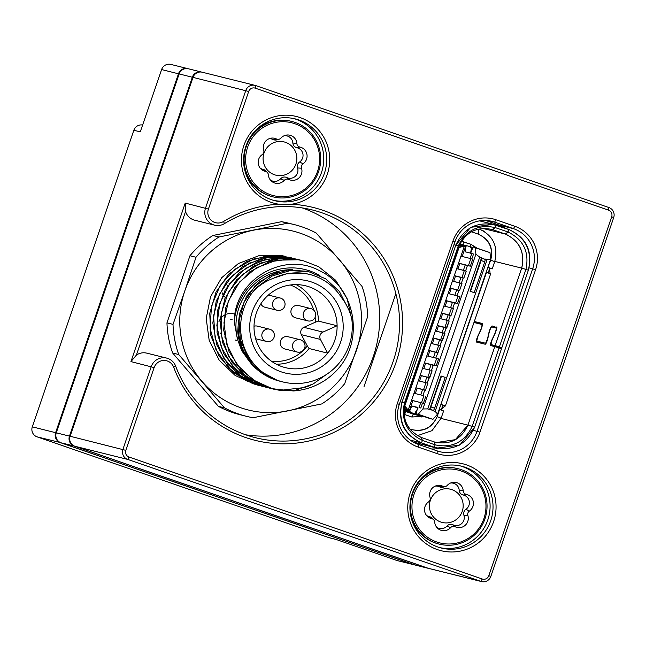 <?xml version="1.0" encoding="UTF-8"?>
<svg xmlns="http://www.w3.org/2000/svg" width="646" height="646" viewBox="0 0 646 646"><rect width="100%" height="100%" fill="white"/><g stroke="black" fill="none" stroke-linecap="round" stroke-linejoin="round"><path stroke-width="0.97" d="M201.6 72.069L188.414 68.791A7.905 7.784 104 0 0 179.152 73.919L56.275 432.804A7.905 7.784 104 0 0 61.071 442.825L414.272 564.798A7.905 7.784 104 0 0 414.918 564.992L428.104 568.278A7.905 7.784 -76 0 1 427.458 568.084L74.258 446.103A7.905 7.784 -76 0 1 69.461 436.09L192.338 77.197A7.905 7.784 -76 0 1 201.932 72.158M255.057 85.369L202.271 72.231A7.905 7.784 104 0 0 193.001 77.367L70.123 436.252A7.905 7.784 104 0 0 74.92 446.273L428.12 568.246A7.905 7.784 104 0 0 428.774 568.44L481.561 581.578A7.905 7.784 -76 0 1 480.907 581.384L127.706 459.411A7.905 7.784 -76 0 1 122.91 449.39L151.245 366.645A13.17 12.977 -76 0 1 175.647 366.129A117.37 115.586 104 0 0 255.501 437.713A117.37 115.586 104 0 0 396.014 351.731A117.37 115.586 104 0 0 312.188 209.918A117.37 115.586 104 0 0 224.445 223.621A13.17 12.977 -76 0 1 205.509 208.141L245.787 90.497A7.905 7.784 -76 0 1 255.703 85.563L608.903 207.544A7.905 7.784 -76 0 1 613.7 217.557L490.823 576.45A7.905 7.784 -76 0 1 481.561 581.578M136.411 355.074L130.952 361.599L185.224 203.086L185.555 211.525L136.411 355.074A13.17 12.977 -76 0 1 146.844 353.16L166.684 358.094M466.428 464.862A44.792 44.106 -76 0 1 480.777 540.888A44.792 44.106 -76 0 1 408.555 515.944A44.792 44.106 -76 0 1 466.428 464.862M154.136 367.598L125.809 450.351A5.273 5.192 104 0 0 129.006 457.029L482.207 579.002A5.273 5.192 104 0 0 488.812 575.715L611.689 216.822A5.273 5.192 104 0 0 608.492 210.144L255.299 88.171A5.273 5.192 104 0 0 248.686 91.457L208.408 209.094A10.538 10.376 104 0 0 223.548 221.481A120.011 118.186 -76 0 1 278.749 204.201A44.792 44.106 -76 0 1 242.751 149.396A44.792 44.106 -76 0 1 300.083 117.572A44.792 44.106 -76 0 1 329.517 163.987A44.792 44.106 -76 0 1 291.709 204.209A120.011 118.186 -76 0 1 402.216 313.625A120.011 118.186 -76 0 1 310.153 440.733A120.011 118.186 -76 0 1 173.661 367.194A10.538 10.376 104 0 0 154.136 367.598L130.952 361.599M397.29 403.637L452.927 241.144A34.246 33.729 -76 0 1 495.902 219.753L514.789 226.278A34.246 33.729 -76 0 1 535.582 269.689L479.946 432.182A34.246 33.729 -76 0 1 436.971 453.573L418.083 447.048A34.246 33.729 -76 0 1 397.29 403.637L399.301 404.38A31.614 31.137 104 0 0 418.487 444.448L437.374 450.973A31.614 31.137 104 0 0 439.983 451.74A31.614 31.137 104 0 0 477.047 431.229L532.684 268.728A31.614 31.137 104 0 0 513.489 228.66L494.602 222.135A31.614 31.137 104 0 0 492.002 221.36A31.614 31.137 104 0 0 454.929 241.879L399.301 404.38M460.186 465.879A42.151 41.514 -76 0 1 462.197 466.517A42.151 41.514 -76 0 1 488.562 517.454A42.151 41.514 -76 0 1 439.837 547.638M465.128 467.244A42.151 41.514 104 0 0 461.656 466.218A42.151 41.514 104 0 0 411.195 497.097A42.151 41.514 104 0 0 441.299 548.026A42.151 41.514 104 0 0 491.283 518.924A42.151 41.514 104 0 0 465.128 467.244M293.841 118.581A42.151 41.514 -76 0 1 295.86 119.219A42.151 41.514 -76 0 1 322.217 170.164A42.151 41.514 -76 0 1 273.492 200.341M298.783 119.954A42.151 41.514 104 0 0 295.311 118.921A42.151 41.514 104 0 0 244.85 149.799A42.151 41.514 104 0 0 274.954 200.736A42.151 41.514 104 0 0 324.938 171.626A42.151 41.514 104 0 0 298.783 119.954M485.703 220.48L498.841 225.01A31.614 31.137 -76 0 1 505.794 228.45M214.593 225.155L194.745 220.213A13.17 12.977 -76 0 1 185.555 211.525M245.69 434.798A117.37 115.586 104 0 0 376.166 346.789A117.37 115.586 104 0 0 302.158 207.891M438.489 448.461A31.614 31.137 -76 0 1 431.625 448.986M291.709 204.209L278.749 204.201M395.853 293.631L364.029 386.583M475.206 322.806L475.399 322.249M294.221 224.582L288.156 223.08A98.798 97.296 104 0 0 281.575 221.683L212.897 235.483A98.798 97.296 104 0 0 189.94 255.751L166.959 322.855A98.798 97.296 104 0 0 172.66 353.015L218.364 406.326A98.798 97.296 104 0 0 240.433 414.821L246.497 416.331A98.798 97.296 -76 0 1 224.428 407.828L178.724 354.525A98.798 97.296 -76 0 1 173.023 324.365L184.813 290.886A92.208 90.811 104 0 0 201.875 381.253A92.208 90.811 104 0 0 287.72 410.896A92.208 90.811 104 0 0 356.503 350.18A92.208 90.811 104 0 0 339.449 259.813A92.208 90.811 104 0 0 253.603 230.17A92.208 90.811 104 0 0 184.813 290.886L196.004 257.261A98.798 97.296 -76 0 1 218.962 236.993L287.648 223.193A98.798 97.296 -76 0 1 294.221 224.582A98.798 97.296 -76 0 1 316.298 233.085L362.002 286.388A98.798 97.296 -76 0 1 367.695 316.556L344.722 383.659A98.798 97.296 -76 0 1 321.765 403.928L253.079 417.728A98.798 97.296 -76 0 1 246.497 416.331M281.575 221.683L287.648 223.193M212.897 235.483L218.962 236.993M189.94 255.751L196.004 257.261M166.959 322.855L173.023 324.365M218.364 406.326L224.428 407.828M172.66 353.015L178.724 354.525M228.7 285.136A6.589 6.484 104 0 0 227.586 285.249M222.353 292.929A6.589 6.484 104 0 0 223.072 294.964M224.42 296.659A6.589 6.484 104 0 0 225.825 297.62M236.105 306.252A12.516 12.322 104 0 0 236.767 306.519M255.113 285.58A12.516 12.322 -76 0 1 255.533 285.782M277.207 310.298A6.323 6.323 0 0 0 284.87 305.687A6.323 6.323 0 0 0 280.259 298.024A6.323 6.226 -76 0 0 272.846 302.126A6.323 6.226 -76 0 0 277.207 310.298L264.949 307.246A6.323 6.226 -76 0 1 260.847 303.854M230.679 319.382A6.589 6.484 -76 0 1 232.1 319.576M233.529 313.819A12.516 12.322 104 0 0 226.609 314.134M224.671 314.99A12.516 12.322 104 0 0 222.668 316.37M220.601 318.591A12.516 12.322 104 0 0 218.873 321.902M220.238 332.973A12.516 12.322 104 0 0 221.134 334.16M224.606 336.986A12.516 12.322 104 0 0 225.058 337.22M235.386 340.079L236.363 340.321A12.516 12.322 -76 0 1 235.37 340.03M254.023 326.222A6.323 6.226 -76 0 1 257.342 326.125L269.592 329.177A6.323 6.226 -76 0 0 262.179 333.279A6.323 6.226 -76 0 0 266.54 341.451L255.655 338.738M295.61 317.832A6.323 6.226 -76 0 1 291.096 310.193A6.323 6.226 -76 0 1 298.662 305.558L310.92 308.61A6.323 6.226 -76 0 0 303.507 312.712A6.323 6.226 -76 0 0 307.867 320.884L295.61 317.832M284.943 348.985A6.323 6.226 -76 0 1 280.429 341.346A6.323 6.226 -76 0 1 287.995 336.719L300.253 339.764A6.323 6.226 -76 0 0 292.84 343.866A6.323 6.226 -76 0 0 297.2 352.038L284.943 348.985M271.393 361.162A39.519 38.922 104 0 0 307.294 345.901L309.079 348.525L327.724 353.168L320.424 339.416A5.273 5.192 104 0 1 322.935 332.084L337.107 325.754A42.151 41.514 104 0 0 305.744 285.823A42.151 41.514 104 0 0 256.317 313.181A42.151 41.514 104 0 0 285.387 367.639A42.151 41.514 104 0 0 327.724 353.168A42.151 41.514 104 0 0 337.107 325.754L318.462 321.11L315.426 322.16A39.519 38.922 104 0 0 315.183 317.283M315.426 322.16L303.846 327.328A5.273 5.192 104 0 0 301.327 334.668L320.424 339.416M307.294 345.901L301.327 334.668M252.303 311.703A47.424 46.706 -76 0 1 331.826 295.723A47.424 46.706 -76 0 1 305.227 373.428A47.424 46.706 -76 0 1 252.303 311.703M309.531 274.413A54.143 53.319 104 0 1 341.468 297.572C346.531 303.991 349.979 311.219 351.82 319.261A56.646 55.782 -76 0 1 349.187 345.166A56.646 55.782 -76 0 1 282.77 381.923A56.646 55.782 -76 0 1 253.612 290.966C259.49 285.12 266.297 280.816 274.017 278.03A54.143 53.319 104 0 1 309.531 274.413L309.143 274.316M281.672 381.641L277.336 380.381L260.637 371.385L247.83 357.327L240.36 339.78L239.036 320.747L243.986 302.352L254.645 286.687L269.753 275.511L287.623 270.085L307.205 271.255M262.664 372.895A55.984 55.136 -76 0 1 238.18 325.132L237.736 331.624L242.726 350.043L253.458 365.765L268.752 377.022L279.661 381.148A56.646 55.782 104 0 0 280.364 381.318M348.469 309.143L339.384 291.459L325.665 278.822L308.554 271.603L289.997 270.626L272.136 276.012L256.979 287.155L253.612 290.966M237.736 331.624A56.646 55.782 104 0 0 279.661 381.148M319.94 275.608A57.793 56.913 104 0 0 234.288 322.217C233.674 279.88 283.885 250.648 319.608 270.755C355.034 287.163 364.635 338.964 338.318 368.616A65.868 64.866 -76 0 1 293.421 390.959L313.197 383.95L326.093 374.696M234.288 322.217L237.607 339.651A55.984 55.136 -76 0 1 292.67 269.705M270.65 377.635L264.876 374.882M260.79 372.395L252.812 365.935L241.733 350.73L237.607 339.651M278.111 272.144L275.172 273.08L258.989 282.132L246.651 296.143L239.553 313.544L238.18 325.132M294.738 390.717L279.5 390.289L273.234 389.045L258.586 383.458L241.111 370.029L229.015 351.521L223.669 330.017L225.632 307.94L234.684 287.777L249.76 271.813L269.14 261.832L290.619 258.965L297.007 259.555M269.681 388.165L267.339 387.535L247.531 377.934L231.995 362.269L222.474 342.291L220.02 320.255L224.881 298.654L236.509 279.912L253.531 266.152L274.049 258.917L295.674 259.022L300.18 260.007L281.632 258.238L260.5 263.092L242.072 274.833L228.482 292.137L221.287 313.052L221.303 335.226L228.571 356.148L242.274 373.469L260.903 385.226L270.141 388.27L282.359 390.111L304.242 387.56L310.258 385.476M265.837 387.196L255.509 383.635L237.163 371.45L223.847 353.814L217.064 332.722L217.54 310.565L225.22 289.82L239.198 272.838L257.867 261.533L279.12 257.181L296.167 259.014M262.575 386.397L244.156 378.645L227.602 364.086L216.749 344.811L212.825 322.992L216.216 301.101L226.568 281.591L242.638 266.677L262.623 258.037L284.224 256.632L291.758 257.924L270.149 256.858L249.372 263.172L231.769 276.173L219.374 294.382L213.584 315.757L215.102 337.874L223.758 358.247L238.6 374.583L257.988 385.032L262.575 386.397M259.03 385.509L252.554 383.538L233.424 372.637L218.954 355.962L210.766 335.387L209.748 313.245L216.014 292.016L228.829 274.106L246.699 261.525L267.63 255.695L289.069 257.237M285.968 256.47L280.332 255.34L258.691 255.784L238.382 263.536L221.675 277.732L210.531 296.756L206.195 318.486L209.191 340.45L219.204 360.177L235.12 375.455L255.929 384.741M291.233 257.811L275.253 255.501L253.854 258.917L234.716 269.382L220.036 285.734L211.492 306.115L210.063 328.241L215.942 349.599L228.482 367.8L246.296 380.777L259.49 385.622M294.915 258.723L293.074 258.238M298.339 259.579L286.743 257.488L265.175 259.401L245.399 268.51L229.653 283.796L219.769 303.539L216.854 325.511L221.287 347.225L232.568 366.25L249.453 380.421L266.588 387.39M351.884 319.786L347.168 298.775L335.637 280.227L318.68 266.725L303.733 260.895L298.218 259.773L276.577 260.176L256.252 267.888L239.521 282.052L228.337 301.052L223.952 322.774L226.916 344.738L236.888 364.497L252.772 379.8L272.798 388.932L293.421 390.959M308.917 274.267L304.371 273.363L286.598 273.799L274.017 278.03M436.163 543.205A38.857 38.267 -76 0 1 412.051 495.563A38.857 38.267 -76 0 1 458.135 468.73A38.857 38.267 -76 0 1 485.881 515.686A38.857 38.267 -76 0 1 439.361 544.15A38.857 38.267 -76 0 1 436.163 543.205M410.581 514.854A38.857 38.267 104 0 0 435.404 543.011A38.857 38.267 104 0 0 438.61 543.964L439.361 544.15M458.135 468.73L457.376 468.544A38.857 38.267 104 0 0 418.971 481.125M436.809 542.01A37.541 36.975 104 0 0 485.316 499.188A37.541 36.975 104 0 0 424.777 478.282A37.541 36.975 104 0 0 436.809 542.01M431.714 518.649A9.286 9.149 -76 0 1 428.548 501.91A3.884 3.828 104 0 0 430.066 497.501A9.286 9.149 -76 0 1 442.801 486.252A3.884 3.828 104 0 0 447.323 485.348A9.286 9.149 -76 0 1 463.222 490.839A3.884 3.828 104 0 0 466.226 494.343A9.286 9.149 -76 0 1 469.384 511.083A3.884 3.828 104 0 0 467.874 515.492A9.286 9.149 -76 0 1 455.131 526.74A3.884 3.828 104 0 0 450.617 527.645A9.286 9.149 -76 0 1 434.718 522.154A3.884 3.828 104 0 0 431.714 518.649L429.34 516.638A5.273 5.192 -76 0 1 431.835 517.971L433.555 519.634M451.853 489.636A17.127 16.869 -76 0 1 457.336 518.698A17.127 16.869 -76 0 1 429.727 509.161A17.127 16.869 -76 0 1 451.853 489.636M436.664 527.249A7.905 7.784 104 0 0 446.943 526.062A5.273 5.192 -76 0 1 453.072 524.835A7.905 7.784 104 0 0 463.909 515.258A5.273 5.192 -76 0 1 465.96 509.274A7.905 7.784 104 0 0 463.271 495.03A5.273 5.192 -76 0 1 459.201 490.282A7.905 7.784 104 0 0 450.456 483.055M445.514 486.486L443.221 487.149A5.273 5.192 -76 0 1 439.538 486.834A7.905 7.784 104 0 0 435.154 486.123M426.481 515.371A7.905 7.784 104 0 0 429.34 516.638M269.818 195.908A38.857 38.267 -76 0 1 245.714 148.273A38.857 38.267 -76 0 1 291.79 121.44A38.857 38.267 -76 0 1 319.544 168.388A38.857 38.267 -76 0 1 273.016 196.86A38.857 38.267 -76 0 1 269.818 195.908M244.236 167.556A38.857 38.267 104 0 0 269.059 195.722A38.857 38.267 104 0 0 272.265 196.675L273.016 196.86M291.79 121.44L291.031 121.254A38.857 38.267 104 0 0 252.626 133.827M270.464 194.721A37.541 36.975 104 0 0 318.971 151.899A37.541 36.975 104 0 0 258.432 130.993A37.541 36.975 104 0 0 270.464 194.721M265.369 171.36A9.286 9.149 -76 0 1 262.211 154.62A3.884 3.828 104 0 0 263.721 150.211A9.286 9.149 -76 0 1 276.464 138.963A3.884 3.828 104 0 0 280.978 138.05A9.286 9.149 -76 0 1 296.877 143.541A3.884 3.828 104 0 0 299.881 147.046A9.286 9.149 -76 0 1 303.039 163.785A3.884 3.828 104 0 0 301.529 168.202A9.286 9.149 -76 0 1 288.786 179.451A3.884 3.828 104 0 0 284.272 180.355A9.286 9.149 -76 0 1 268.373 174.864A3.884 3.828 104 0 0 265.369 171.36L262.995 169.341A5.273 5.192 -76 0 1 265.49 170.681L267.21 172.345M285.508 142.338A17.127 16.869 -76 0 1 290.999 171.408A17.127 16.869 -76 0 1 263.382 161.871A17.127 16.869 -76 0 1 285.508 142.338M270.319 179.959A7.905 7.784 104 0 0 280.606 178.772A5.273 5.192 -76 0 1 286.727 177.537A7.905 7.784 104 0 0 297.572 167.968A5.273 5.192 -76 0 1 299.615 161.984A7.905 7.784 104 0 0 296.926 147.74A5.273 5.192 -76 0 1 292.856 142.984A7.905 7.784 104 0 0 284.119 135.757M279.169 139.197L276.876 139.859A5.273 5.192 -76 0 1 273.201 139.544A7.905 7.784 104 0 0 268.809 138.833M260.136 168.081A7.905 7.784 104 0 0 262.995 169.341M230.033 283.287A9.222 9.084 104 0 0 229.08 283.489M465.37 251.843C464.862 251.496 465.128 249.542 466.186 245.981L464.417 245.997L452.402 281.091L460.081 282.996L457.691 289.973L459.581 290.563L457.691 289.973L460.081 282.996L461.971 283.586L459.581 290.563L458.918 290.401L459.581 290.563L461.971 283.586L452.402 281.091L454.275 275.608L463.852 278.103L461.955 277.514L464.345 270.537L456.665 268.623L454.275 275.608L461.955 277.514L464.345 270.537L466.242 271.126L463.852 278.103L466.242 271.126L456.665 268.623L458.547 263.14L470.336 266.192L468.447 265.603L470.829 258.626L472.727 259.216L470.336 266.192L472.727 259.216L470.829 258.626L460.929 256.163L458.547 263.14L468.447 265.603L470.829 258.626L460.929 256.163L464.417 245.997L459.048 247.555L404.453 405.866L408.127 410.388L411.615 400.221L420.74 402.611L419.036 407.594L420.812 408.038L422.516 403.047L423.405 403.274L411.615 400.221L412.834 400.641L409.176 411.34L408.127 410.388L415.879 387.753L423.558 389.667L425.948 382.69L427.838 383.28L425.948 382.69L423.558 389.667L425.448 390.257L427.838 383.28L425.448 390.257L415.879 387.753L413.997 393.244L423.897 395.707L421.515 402.684L423.897 395.707L413.997 393.244L411.615 400.221L423.405 403.274L425.795 396.297L423.405 403.274L422.516 403.047L420.812 408.038L419.036 407.594L420.74 402.611L412.834 400.641L409.176 411.34L404.808 405.954L459.048 247.555L458.555 247.434L466.186 245.981C465.12 249.445 464.854 251.399 465.37 251.843L470.7 253.167L473.058 246.99L470.7 253.167L465.354 251.835M457.925 290.272L456.698 289.852L457.925 290.272M457.691 289.973L450.012 288.068L456.698 289.852L451.239 288.487L449.398 293.865L451.239 288.487L450.012 288.068L457.691 289.973M471.919 247.24L470.078 246.61L471.919 247.24L470.619 252.869L470.894 253.749M424.414 362.834L425.641 363.262L423.8 368.632L425.641 363.262L433.256 365.361L424.414 362.834L434.314 365.297L424.414 362.834L422.532 368.317L428.678 350.374L436.357 352.288L438.747 345.303L431.068 343.397L428.678 350.374L429.905 350.794L428.064 356.172L429.905 350.794L437.52 352.902L428.678 350.374L424.414 362.834M433.321 365.168L436.203 365.886L434.314 365.297L436.704 358.32L426.804 355.857L436.704 358.32L434.314 365.297L436.203 365.886L433.321 365.168L431.455 370.618L433.321 365.168M423.792 389.966L422.565 389.538L423.792 389.966M424.034 416.517L417.51 415.176L421.329 416.169M403.847 410.606L408.547 412.237L403.928 409.249L408.547 412.237L405.979 411.599L415.911 414.78L408.547 412.237L415.911 414.78L413.335 414.134L411.777 416.993L413.335 414.134L414.352 414.433M442.421 404.994L444.868 405.841L442.914 407.989L442.017 407.683L442.914 407.989L441.63 408.829L445.312 405.946L441.299 404.477L445.393 405.963L490.621 273.872L486.519 272.386L440.927 404.38L486.519 272.386M413.327 442.114L434.282 447.331L421.523 442.93L422.379 440.435L435.129 444.844C452.055 448.397 464.393 442.26 472.161 426.417L474.608 427.264L472.161 426.417L499.035 347.903L494.812 346.619L467.93 425.125L472.161 426.417L499.035 347.903L501.49 348.751L474.608 427.264L501.49 348.751L494.812 346.619L467.93 425.125L441.04 418.43L467.93 425.125L455.301 439.668L436.413 442.542L434.209 441.904L435.129 444.844L422.379 440.435L421.45 437.503L434.209 441.904L421.45 437.503C407.19 430.543 401.747 419.189 405.139 403.443L404.461 403.031L458.224 246.021L453.96 244.721L455.769 245.173L470.659 227.344L493.455 224.315L496.104 225.099L490.75 223.766M410.46 435.993L410.04 435.888M417.534 435.719L418.035 435.63M408.934 434.387L408.474 434.273L408.934 434.387M410.024 435.88L410.452 435.985M417.704 415.241L415.911 414.78L417.687 415.241M496.564 328.168L496.128 328.015C496.467 328.846 495.999 330.817 494.715 333.909L494.715 333.909C495.878 331.148 496.346 329.177 496.12 328.015L491.679 326.908C490.96 327.336 490.112 329.21 489.151 332.52L487.795 338.625L489.151 332.52C490.015 329.323 490.855 327.449 491.679 326.908L496.564 328.168M470.078 246.61L468.108 246.118M442.058 332.609L443.899 327.231L438.44 325.875L436.599 331.245L438.44 325.875L446.055 327.974L443.899 327.231L442.058 332.609M418.64 415.507L410.145 412.632L412.988 413.343L409.54 411.429C410.743 408.207 411.752 406.439 412.552 406.116L417.881 407.44L415.967 413.731L430.688 418.81L425.165 416.904L432.909 419.359L437.617 414.046L435.113 411.445L433.28 410.808L433.571 410.476L429.889 409.209L441.517 376.125L441.073 376.02L429.598 409.54L433.571 410.476L434.637 408.232L430.963 406.964L441.517 376.125L445.199 377.401L434.637 408.232L430.963 406.964L429.598 409.54L427.757 408.902L422.904 408.958L475.892 254.193L475.278 247.547L489.991 252.626L490.605 259.272L487.084 259.66L485.243 259.03L485.283 259.442L479.728 257.124L475.892 254.193L475.278 247.547L473.058 246.99L489.991 252.626L490.605 259.272L437.617 414.046L490.605 259.272L487.084 259.66L435.113 411.445L433.28 410.808L433.603 410.444M415.879 387.753L422.565 389.538L417.106 388.181L415.265 393.551L417.106 388.181L415.879 387.753L420.142 375.294L421.37 375.722L419.529 381.092L421.37 375.722L426.828 377.078L420.142 375.294L429.719 377.797L429.049 377.627L427.184 383.078L432.109 370.82L429.719 377.797L420.142 375.294L415.879 387.753M406.051 410.17L404.089 407.796L410.145 412.632L420.344 415.879L418.511 415.249L418.713 414.675L418.511 415.249L412.988 413.343L409.54 411.429C410.832 408.022 411.833 406.245 412.552 406.116L418.075 408.022L414.829 413.973L409.782 412.495M459.879 245.674L459.169 245.504M441.129 418.164L437.116 416.686L439.587 409.459L443.608 410.937L441.129 418.164L431.972 430.68L417.421 435.654L431.972 430.68L441.129 418.164L437.116 416.686C431.94 428.104 423.34 432.384 411.324 429.517L410.929 430.252L411.324 429.517L409.927 429.033L411.324 429.517C423.283 432.126 431.875 427.846 437.116 416.686L439.232 409.338L443.608 410.937L441.129 418.164M496.604 327.49L492.026 325.907C490.855 327.029 489.789 329.395 488.82 333.021L487.464 339.126L485.606 343.244L476.724 341.031L477.757 336.711L476.716 341.031L485.606 343.244L487.649 339.19L488.82 333.021C489.91 328.975 490.976 326.601 492.026 325.907L496.927 327.603M457.303 245.706L458.321 245.537M460.315 245.803L458.894 245.456M471.766 253.571L473.542 254.015L471.855 258.949L473.542 254.015L471.766 253.571L470.102 258.448L471.766 253.571M494.812 346.619L490.589 345.57C490.257 344.867 490.726 342.905 492.002 339.675L494.715 333.909L492.002 339.675C490.71 342.768 490.241 344.73 490.589 345.57L494.812 346.619M458.03 296.013L448.13 293.55L445.74 300.527L455.64 302.99L458.03 296.013L448.13 293.55L450.012 288.068L445.74 300.527L454.582 303.055L446.967 300.947L445.126 306.325L446.967 300.947L445.74 300.527L443.867 306.01L445.74 300.527L455.64 302.99L457.538 303.58L454.647 302.861L452.789 308.312L454.647 302.861L457.538 303.58L455.64 302.99L458.03 296.013L459.928 296.603L457.538 303.58L459.928 296.603L458.03 296.013M469.101 246.32L466.259 245.609L458.91 246.207M404.493 408.401L404.041 408.191L404.493 408.401M471.532 231.817L478.226 234.127C489.2 239.351 493.358 248.04 490.702 260.168L487.867 267.274L490.702 260.168L494.723 261.646C498.373 246.32 493.148 235.41 479.049 228.918L478.226 234.127C489.45 239.286 493.609 247.975 490.702 260.168L494.723 261.646L492.244 268.873L488.231 267.404L492.244 268.873L494.723 261.646C498.373 246.32 493.148 235.41 479.049 228.918L478.226 234.127L471.532 231.817M477.039 248.153L470.91 244.277L461.333 241.233M525.917 269.398L521.685 268.106L495.151 345.618L499.382 346.91L525.917 269.398L528.371 270.246L501.829 347.758L499.382 346.91L525.917 269.398C529.55 252.223 523.583 239.755 508.006 231.995L495.248 227.594L492.623 229.645L505.374 234.046C519.642 241.006 525.077 252.36 521.685 268.106L494.796 261.42L521.685 268.106L495.151 345.618L490.936 344.568L501.829 347.758L528.371 270.246L525.917 269.398M485.251 259.942L485.243 259.03L487.084 259.66L435.113 411.445L437.617 414.046L432.909 419.359L418.188 414.28L422.904 408.958L475.892 254.193L479.728 257.124L481.561 257.754L470.086 291.281L474.212 292.662L470.086 291.281L474.212 292.662L470.53 291.386L481.092 260.556L484.807 261.711M443.011 332.843L440.629 339.82L442.518 340.41L444.908 333.433L435.331 330.93L437.213 325.447L444.892 327.361L447.282 320.384L439.603 318.47L437.213 325.447L438.44 325.875L437.213 325.447L432.941 337.915L441.783 340.442L434.169 338.334L432.327 343.712L434.169 338.334L432.941 337.915L431.068 343.397L432.941 337.915L440.629 339.82L432.941 337.915L435.331 330.93L443.011 332.843L444.908 333.433L439.991 345.691L441.848 340.248L442.518 340.41L440.629 339.82L443.011 332.843M482.699 228.409L505.374 234.046L508.006 231.995L508.854 229.508C526.417 237.583 532.918 251.165 528.371 270.246C532.538 251.294 526.038 237.712 508.854 229.508L508.006 231.995L495.248 227.594C478.331 224.033 465.984 230.178 458.224 246.021L458.894 246.425L405.139 403.443L458.894 246.425M484.524 231.599L482.635 230.485M413.351 442.122L434.282 447.331L435.129 444.844L434.282 447.331C452.943 451.425 466.388 444.731 474.608 427.264L459.718 445.086L436.922 448.114L421.523 442.93C403.968 434.847 397.46 421.265 402.014 402.192L400.197 401.739L402.014 402.192L455.769 245.173C463.99 227.699 477.434 221.013 496.104 225.099L495.248 227.594L496.104 225.099L508.854 229.508L490.734 223.766M421.523 442.93L410.283 440.136L421.523 442.93C404.348 434.718 397.839 421.135 402.014 402.192L404.461 403.031C400.827 420.215 406.802 432.683 422.379 440.435L421.523 442.93M495.377 346.789L495.442 346.127M481.173 343.22L481.23 342.59M420.74 416.799L421.313 416.993L420.74 416.799M461.244 241.37L470.91 244.277L470.417 247.402L470.91 244.277L475.747 247.709M481.189 342.574L481.125 343.212M476.385 342.033L476.377 342.025C476.037 341.193 476.506 339.231 477.798 336.138L480.503 330.372C481.666 327.611 482.142 325.641 481.916 324.478L473.97 322.499L481.924 324.478C482.263 325.309 481.795 327.28 480.503 330.372L477.798 336.138C476.522 339.368 476.045 341.338 476.385 342.033L485.267 344.245L476.385 342.033M472.194 226.552L472.686 226.722L472.194 226.552M407.981 395.134L408.458 395.295L406.98 397.629L408.458 395.295L455.39 258.214L455.616 255.566L455.39 258.214L454.913 258.061M450.383 315.321L441.476 312.987L450.319 315.514L442.704 313.415L440.863 318.785L442.704 313.415L441.476 312.987L439.603 318.47L441.476 312.987L451.053 315.49L450.383 315.321L448.518 320.771L450.383 315.321M449.172 320.973L444.254 333.231L446.12 327.788L446.782 327.95L437.213 325.447L439.603 318.47L447.282 320.384L444.892 327.361L446.782 327.95L449.172 320.973L447.282 320.384L449.172 320.973M440.637 345.893L435.743 358.086L440.637 345.893L438.747 345.303L436.357 352.288L438.246 352.877L428.678 350.374L431.068 343.397L440.637 345.893M438.594 358.91L436.203 365.886L438.594 358.91L436.704 358.32L438.594 358.91M424.785 390.095L422.944 395.465L424.785 390.095M465.823 245.892L462.197 256.478L465.823 245.892M470.336 266.192L467.454 265.482L465.588 270.924L467.454 265.482L470.336 266.192M463.852 278.103L463.182 277.941L461.317 283.384L463.182 277.941L463.852 278.103M458.918 290.401L457.077 295.771L458.918 290.401M453.435 308.513L451.053 315.49L453.435 308.513L451.546 307.924L443.867 306.01L441.476 312.987L443.867 306.01L451.546 307.924L449.156 314.901L451.546 307.924L453.435 308.513M487.787 267.291L489.829 268.033L488.15 272.951M470.619 252.869L471.152 249.768M420.74 402.611L422.46 403.201L420.74 402.611M487.795 338.625L485.267 344.245C486.091 343.696 486.931 341.823 487.795 338.625M496.459 327.013C496.871 327.926 496.281 330.413 494.675 334.483C496.306 330.566 496.903 328.079 496.459 327.013L496.475 327.021M488.949 270.609L489.846 270.916L490.096 273.743L489.846 270.916L488.949 270.609M489.757 268.251L492.244 268.873L489.757 268.251M489.345 269.463L489.846 270.916L489.345 269.463M481.617 342.727L476.716 341.031L481.633 342.727M428.056 377.498L426.828 377.078L428.056 377.498M474.212 292.662L484.766 261.824L474.212 292.662M434.314 409.104L445.199 377.401L441.073 376.02L429.598 409.54L427.757 408.902L479.728 257.124L427.757 408.902L422.904 408.958L418.188 414.28L415.967 413.731L425.165 416.904L415.967 413.731L417.881 407.44L412.552 406.116L417.809 407.933M463.553 241.741L463.061 244.858L463.553 241.741M461.712 245.407L466.388 245.641M430.212 370.231L427.822 377.207L430.212 370.231L422.532 368.317L420.142 375.294L422.532 368.317L430.212 370.231M475.311 322.507L474.116 322.079L475.311 322.507M474.164 321.934L482.4 323.985L474.164 321.934M482.255 323.476L474.309 321.498L482.255 323.476C482.667 324.389 482.069 326.884 480.471 330.946L477.757 336.711L480.471 330.946C482.102 327.029 482.699 324.542 482.255 323.476L482.271 323.485M474.083 322.168L475.278 322.588L474.083 322.168M404.025 408.296L404.509 408.417L404.025 408.296M440.855 404.364L442.865 405.099M458.547 263.14L459.766 263.568L457.933 268.938L459.766 263.568L465.233 264.925L458.547 263.14M434.185 441.961C449.729 445.288 460.994 439.684 467.979 425.141L472.21 426.433M422.242 416.363L411.777 416.993L404.42 414.457L405.979 411.599L413.335 414.134M429.259 369.988L431.1 364.619L429.259 369.988M494.675 334.483L491.969 340.248L490.928 344.568L491.969 340.248L494.675 334.483M404.016 408.377L404.63 408.587L404.016 408.377M446.321 320.141L448.163 314.772L446.321 320.141M495.829 346.264L501.829 347.758L490.928 344.568L495.837 346.264M437.794 345.069L439.627 339.691L437.794 345.069M450.593 307.682L452.434 302.312L450.593 307.682M425.948 382.69L418.269 380.777L425.948 382.69M424.995 382.456L426.828 377.078L424.995 382.456M495.264 227.529L492.632 229.588C477.087 226.261 465.823 231.866 458.838 246.409M462.124 244.584L459.702 244.236M458.579 245.351L465.435 245.44L459.306 245.165M404.404 403.015L405.082 403.419C401.683 419.206 407.133 430.583 421.434 437.552L422.355 440.491M463.392 270.303L465.233 264.925L467.381 265.668L465.233 264.925L463.392 270.303M482.723 228.401L505.374 234.046L492.623 229.645M475.763 225.454L475.149 225.301M420.724 394.916L422.565 389.538L420.724 394.916M433.523 357.529L435.364 352.159L433.523 357.529M454.857 295.222L456.698 289.852L454.857 295.222M459.12 282.762L460.961 277.384L463.15 278.046L455.503 276.028L453.662 281.406L455.503 276.028L460.961 277.384L459.12 282.762M408.458 395.295L455.39 258.214M484.766 261.824L485.283 259.442L481.601 258.166L481.092 260.556L484.766 261.824M454.275 275.608L455.503 276.028L454.275 275.608M405.979 411.599L404.42 414.457L403.976 414.272L411.777 416.993L422.718 416.428M495.393 346.111L495.337 346.781M521.742 268.13C525.141 252.344 519.691 240.966 505.39 233.989M452.402 281.091L450.012 288.068L452.402 281.091M485.606 343.244L486.018 343.389L485.606 343.244M442.89 405.155L445.312 405.946M482.36 324.631L481.916 324.478L482.36 324.631M402.014 402.192L455.769 245.173L458.224 246.021L404.461 403.031L402.014 402.192M424.252 416.517L414.829 413.973L416.412 410.137M470.53 291.386L481.092 260.556L481.561 257.754L470.086 291.281L470.53 291.386M414.587 564.903A7.905 7.784 -76 0 1 413.602 564.636L60.409 442.655A7.905 7.784 -76 0 1 55.604 432.642L178.482 73.749A7.905 7.784 -76 0 1 188.083 68.71M142.621 125.025A7.905 7.784 104 0 0 133.843 130.258L32.3 426.836A7.905 7.784 104 0 0 37.097 436.858L328.975 537.658A7.905 7.784 104 0 0 329.63 537.852L335.734 539.37M336.057 539.45L396.733 560.437A7.905 7.784 104 0 0 397.387 560.631L414.256 564.83M187.752 68.621L170.883 64.422A7.905 7.784 104 0 0 161.613 69.55L140.279 131.857L133.843 130.258M74.298 446.023L61.071 442.825M414.272 564.798L427.482 568.028M192.984 77.415L179.152 73.919M56.275 432.804L70.107 436.3M248.686 91.457L193.001 77.367M70.123 436.252L125.809 450.351M185.224 203.086L208.408 209.094M129.006 457.029L127.706 459.411L74.92 446.273M428.12 568.246L480.907 581.384L482.207 579.002M535.582 269.689L529.09 267.84M473.389 430.317L479.946 432.182M495.902 219.753L494.602 222.135L489.337 220.827M498.841 225.01L513.489 228.66L514.789 226.278M613.7 217.557L611.689 216.822M608.903 207.544L608.492 210.144M255.703 85.563L255.299 88.171M490.823 576.45L488.812 575.715M223.548 221.481L224.445 223.621M173.661 367.194L175.647 366.129M436.971 453.573L437.374 450.973M418.083 447.048L418.487 444.448M452.927 241.144L454.929 241.879M303.846 327.328L322.935 332.084M309.079 348.525A42.151 41.514 -76 0 1 276.335 364.207M296.143 284.62A42.151 41.514 -76 0 1 318.462 321.11M313.722 310.137A39.519 38.922 104 0 0 290.353 284.983M459.201 490.282L463.222 490.839M439.538 486.834L442.801 486.252M450.617 527.645L446.943 526.062M467.874 515.492L463.909 515.258M453.072 524.835L455.131 526.74M466.226 494.343L463.271 495.03M465.96 509.274L469.384 511.083M292.856 142.984L296.877 143.541M273.201 139.544L276.464 138.963M284.272 180.355L280.606 178.772M301.529 168.202L297.572 167.968M286.727 177.537L288.786 179.451M299.881 147.046L296.926 147.74M299.615 161.984L303.039 163.785M396.733 560.437L413.634 564.58M60.449 442.575L37.097 436.858M328.975 537.658L335.411 539.257M32.3 426.836L56.259 432.852M179.136 73.967L161.613 69.55M280.259 298.024L268.389 295.069M266.54 341.451A6.323 6.323 0 0 0 274.203 336.841A6.323 6.323 0 0 0 269.592 329.177M307.867 320.884A6.323 6.323 0 0 0 315.523 316.274A6.323 6.323 0 0 0 310.92 308.61M297.2 352.038A6.323 6.323 0 0 0 304.864 347.427A6.323 6.323 0 0 0 300.253 339.764M282.77 381.923L281.672 381.649M273.694 389.167L273.234 389.045M436.421 442.558L434.742 442.147M410.606 436.139L410.186 436.034M442.922 405.042L441.21 410.057M493.455 224.315L479.59 220.867M436.922 448.114L413.755 442.348M464.506 245.173L462.084 244.576M416.759 415.039L414.312 414.425"/></g></svg>
